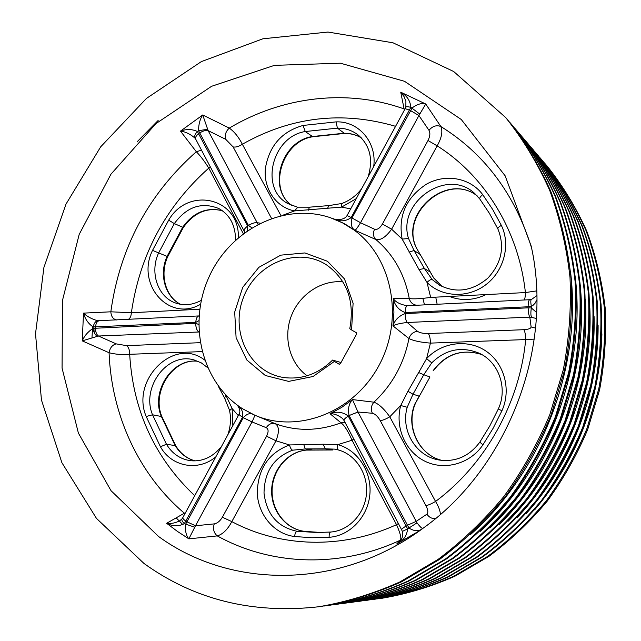 <?xml version="1.0" encoding="UTF-8"?>
<svg xmlns="http://www.w3.org/2000/svg" width="641" height="641" viewBox="0 0 641 641"><rect width="100%" height="100%" fill="white"/><g stroke="black" fill="none" stroke-linecap="round" stroke-linejoin="round"><path stroke-width="0.96" d="M377.533 598.846L382.068 598.253C406.843 594.039 431.105 586.699 454.87 576.227L488.859 556.388C510.316 540.451 529.811 521.982 547.35 500.99C563.535 478.771 577.004 454.878 587.757 429.326L599.631 389.704C604.679 362.55 606.538 335.411 605.208 308.289C602.067 281.495 595.938 255.815 586.803 231.241C576.099 207.58 562.918 185.922 547.286 166.259L544.297 162.79M158.591 536.509C230.431 588.967 339.682 590.321 423.308 528.072C508.025 467.77 554.024 347.486 531.165 246.04L505.148 175.818L461.288 119.506L404.519 81.295L340.411 63.211L274.452 65.342L211.578 86.295L155.963 123.609L110.973 174.168L79.188 234.398L62.481 300.421L62.065 368.102L78.386 433.068L111.053 490.734L158.591 536.509M254.413 415.015C255.046 414.951 254.253 417.259 252.041 421.938L195.489 525.756L214.254 523.889C217.339 523.312 220.047 521.093 222.371 517.223L231.818 521.614C227.635 529.522 222.788 534.29 217.275 535.9L188.863 538.857C186.194 535.812 185.073 531.004 185.497 524.458L243.308 417.692L242.546 417.203L184.344 523.657C178.639 526.533 172.733 526.413 166.62 523.296L185.578 512.512M338.432 449.982L338.36 449.966C337.35 449.389 337.174 447.618 337.831 444.638C357.646 449.966 371.98 471.824 369.865 494.395C367.918 516.983 349.778 535.94 329.137 537.302L311.742 537.735L294.572 536.509C274.444 534.145 258.275 515.092 257.265 493.354C257.73 469.132 268.475 452.995 289.492 444.942L323.152 444.229L337.831 444.638L352.045 440.223C348.143 431.233 344.465 425.432 341.012 422.828L330.051 413.733C336.837 411.137 342.903 411.915 348.255 416.073L407.612 528.857C406.859 535.884 403.229 540.924 396.707 543.961L400.385 540.179C401.603 538.344 400.313 533.168 396.515 524.667L398.341 523.521M404.367 110.148L400.737 92.192C406.867 95.613 410.232 100.653 410.849 107.311L351.18 217.523L351.989 217.948L412.139 107.92C417.435 104.074 421.97 102.76 425.736 104.002L440.848 126.509C442.923 131.381 441.689 137.831 437.162 145.86L428.004 140.507C430.071 136.325 430.399 132.927 428.989 130.323L418.926 115.54L360.538 222.739C357.366 227.859 355.483 230.359 354.89 230.247C351.436 228.052 350.467 223.957 351.973 217.972L360.538 222.739L374.552 229.23C377.228 229.991 379.841 228.268 382.397 224.062L428.004 140.507M244.67 232.595L244.269 231.273C243.716 229.863 244.87 228.116 247.706 226.033L248.476 225.48L198.558 130.668C198.566 124.394 199.96 119.154 202.74 114.971L229.294 128.088C234.398 131.766 238.748 137.15 242.338 144.241C238.829 146.557 235.752 147.446 233.1 146.917L225.744 139.321L208.141 130.644L257.978 224.246M210.304 166.852L208.774 168.102C204.663 161.452 200.513 155.995 196.322 151.733L180.474 131.117C186.491 128.905 192.14 129.041 197.404 131.501L247.698 226.017L247.402 230.648M198.742 320.732L195.793 322.367L93.129 326.934C88.33 323.705 85.125 319.106 83.514 313.129L110.829 311.806L131.365 312.736C131.101 316.406 130.035 318.625 128.168 319.386M198.918 331.998L98.442 336.02L116.237 343.888L126.606 345.643C128.673 347.214 129.698 350.098 129.682 354.297C122.062 354.874 115.196 354.345 109.074 352.726L82.24 340.868C84.364 335.884 87.969 331.709 93.057 328.368L195.745 323.328L198.67 324.45M256.28 415.801L275.269 423.693C279.204 426.225 279.444 431.93 275.983 440.808L289.492 444.942C290.269 447.963 291.302 449.71 292.6 450.19C273.939 457.313 264.413 471.616 264.012 493.105C266.592 514.459 277.633 527.19 297.136 531.309L317.191 532.511L330.636 532.038M225.672 394.872L232.146 408.581L238.276 415.6M344.009 420.464L342.318 418.301C338.047 415.072 333.961 413.549 330.051 413.733L341.637 407.428L352.486 399.583L357.966 412.011L349.097 415.544C347.734 408.886 348.864 403.566 352.486 399.583L373.919 402.187C378.791 403.91 384.079 408.774 389.768 416.794L400.721 405.505L407.956 391.266L426.594 358.648L430.423 343.111C420.728 342.35 413.573 340.828 408.958 338.552L392.957 325.892C394.688 320.139 398.75 316.029 405.144 313.569C405.208 317.856 405.897 320.829 407.203 322.495C400.369 323.232 395.625 324.37 392.957 325.892L393.927 312.175L393.221 298.578L409.262 298.586C413.846 299.155 420.977 298.762 430.664 297.416L427.018 282.433L419.046 269.589L402.155 239.101L391.619 229.198C385.906 237.106 380.65 240.535 375.826 239.494L354.89 230.247L344.473 223.709L333.817 218.885M242.61 408.774L254.653 415.12C297.176 433.973 353.68 412.692 378.871 365.658C404.471 318.857 392.316 257.378 353.856 229.887L342.446 222.82L330.179 217.628C284.123 202.123 230.335 229.606 209.142 276.728C187.509 323.649 201.586 382.917 242.61 408.774M356.244 198.662L341.589 207.107L294.507 210.921L283.21 215.088M523.945 300.004C524.883 299.195 525.372 296.711 525.404 292.568L536.661 290.894M425.961 505.669L380.241 420.624C377.717 416.305 375.089 413.854 372.365 413.269L357.966 412.011L416.201 521.365L426.89 514.186C428.38 512.752 428.068 509.916 425.961 505.669C428.332 505.188 431.529 503.778 435.56 501.454C438.716 506.743 440.319 511.061 440.375 514.411M534.274 339.121L525.684 339.57C525.572 334.81 524.963 331.517 523.865 329.69C528.545 329.386 530.964 328.464 531.117 326.926L529.819 317.119L407.243 322.487L417.491 331.317C419.727 332.855 423.316 333.592 428.268 333.528L523.865 329.69M324.282 605.993L329.113 605.368C356.22 600.745 382.837 592.629 408.974 581.01L446.432 558.952C470.125 541.204 491.695 520.62 511.149 497.2C529.113 472.393 544.089 445.735 556.076 417.211L569.368 373.014C575.049 342.751 577.204 312.544 575.834 282.393C572.461 252.65 565.795 224.198 555.819 197.051C544.105 170.955 529.69 147.15 512.592 125.612L509.411 121.926M327.863 605.537C355.026 600.905 381.699 592.765 407.892 581.123L445.431 559.016C469.18 541.22 490.798 520.588 510.292 497.112C528.296 472.249 543.312 445.519 555.33 416.922L568.647 372.621C574.352 342.286 576.515 312.007 575.137 281.784C571.764 251.969 565.082 223.453 555.09 196.242C543.352 170.097 528.913 146.236 511.774 124.658M143.961 563.447C194.311 599.712 252.53 614.15 318.609 606.779C346.172 602.075 373.254 593.806 399.848 581.964L437.995 559.465C462.121 541.357 484.107 520.348 503.93 496.438C522.247 471.127 537.527 443.909 549.762 414.791L563.335 369.689C569.144 338.809 571.363 307.992 569.985 277.233C566.572 246.905 559.793 217.908 549.658 190.249C537.751 163.679 523.096 139.45 505.709 117.559L453.692 71.52L392.965 42.779L327.976 32.05L262.89 38.797L201.362 61.6L146.469 98.418L100.693 146.813L66.007 204.102L43.917 267.441L35.511 333.809L41.457 400.024L61.905 462.714L96.462 518.385L143.961 563.447M318.609 606.779L320.684 606.498C348.159 601.811 375.145 593.574 401.651 581.772L439.662 559.361C463.707 541.325 485.606 520.404 505.356 496.591C523.609 471.375 538.825 444.269 551.012 415.272L564.521 370.346C570.314 339.586 572.517 308.89 571.139 278.258C567.734 248.043 560.979 219.15 550.875 191.595C539.001 165.122 524.402 140.972 507.071 119.146L505.709 117.559M332.599 604.88L337.278 604.271C364.032 599.712 390.289 591.707 416.065 580.273L452.995 558.559C476.343 541.092 497.592 520.829 516.75 497.785C534.442 473.378 549.185 447.146 560.987 419.086L574.048 375.594C579.632 345.82 581.748 316.085 580.377 286.399C577.044 257.105 570.45 229.085 560.603 202.332C549.041 176.612 534.818 153.127 517.936 131.878L514.859 128.312M336.068 604.431C362.878 599.864 389.191 591.843 415.015 580.377L452.025 558.615C475.422 541.108 496.727 520.796 515.925 497.696C533.657 473.234 548.432 446.937 560.258 418.805L573.358 375.217C578.959 345.363 581.075 315.564 579.704 285.806C576.363 256.448 569.761 228.364 559.897 201.546C548.311 175.778 534.065 152.246 517.151 130.956M340.659 603.798L345.195 603.205C371.604 598.71 397.516 590.826 422.932 579.552L459.349 558.175C482.361 540.972 503.305 521.037 522.175 498.353C539.602 474.34 554.12 448.524 565.731 420.905L578.591 378.102C584.079 348.784 586.138 319.514 584.776 290.277C581.475 261.432 574.969 233.821 565.242 207.452C553.832 182.092 539.794 158.928 523.128 137.959L520.139 134.49M344.025 603.365C370.482 598.854 396.442 590.954 421.922 579.664L458.411 558.231C481.471 540.988 502.464 521.005 521.373 498.273C538.841 474.196 553.391 448.315 565.033 420.632L577.918 377.733C583.422 348.351 585.489 319.002 584.127 289.7C580.818 260.791 574.296 233.116 564.561 206.69C553.119 181.283 539.057 158.071 522.359 137.062M348.48 602.748L352.879 602.171C378.951 597.732 404.519 589.96 429.598 578.863L465.51 557.798C488.202 540.868 508.842 521.237 527.439 498.906C544.602 475.261 558.896 449.846 570.33 422.659L582.981 380.522C588.382 351.661 590.401 322.832 589.039 294.035C585.778 265.614 579.344 238.412 569.745 212.411C558.471 187.412 544.61 164.553 528.16 143.856L525.259 140.491M351.741 602.332C377.861 597.877 403.485 590.089 428.613 578.959L464.597 557.854C487.336 540.884 508.025 521.205 526.662 498.826C543.864 475.125 558.191 449.653 569.657 422.403L582.332 380.161C587.749 351.236 589.768 322.343 588.414 293.482C585.137 264.997 578.695 237.731 569.08 211.674C557.79 186.619 543.897 163.727 527.415 142.983M356.059 601.723L360.338 601.17C386.074 596.787 411.314 589.127 436.056 578.19L471.48 557.438C493.858 540.756 514.21 521.421 532.535 499.435C549.449 476.159 563.535 451.136 574.793 424.366L587.244 382.869C592.556 354.449 594.528 326.053 593.181 297.68C589.944 269.677 583.59 242.859 574.104 217.227C562.974 192.564 549.289 170.017 533.048 149.577L530.235 146.316M359.232 601.322C385.025 596.931 410.312 589.247 435.103 578.286L470.598 557.494C493.017 540.772 513.417 521.397 531.782 499.363C548.728 476.031 562.846 450.943 574.136 424.118L586.619 382.525C591.939 354.04 593.919 325.58 592.564 297.144C589.327 269.076 582.957 242.202 573.463 216.514C562.309 191.803 548.6 169.208 532.326 148.728M363.431 600.737L367.581 600.2C392.997 595.874 417.916 588.318 442.33 577.533L477.281 557.085C499.347 540.651 519.41 521.614 537.478 499.956C554.144 477.032 568.03 452.386 579.119 426.017L591.379 385.153C596.603 357.157 598.534 329.178 597.188 301.222C593.991 273.619 587.709 247.178 578.342 221.898C567.349 197.572 553.832 175.322 537.791 155.138L535.059 151.965M366.508 600.345C391.971 596.01 416.938 588.438 441.401 577.629L476.423 557.141C498.538 540.667 518.641 521.582 536.741 499.884C553.455 476.904 567.365 452.201 578.478 425.776L590.77 384.816C596.002 356.757 597.941 328.713 596.595 300.693C593.39 273.034 587.1 246.537 577.717 221.209C566.708 196.835 553.159 174.536 537.086 154.313M370.586 599.776L374.616 599.255C399.72 594.984 424.318 587.533 448.42 576.9L482.905 556.749C504.675 540.555 524.466 521.79 542.27 500.461C558.704 477.874 572.389 453.596 583.31 427.627L595.385 387.364C600.529 359.777 602.42 332.206 601.082 304.651C597.917 277.441 591.707 251.368 582.453 226.433C571.596 202.436 558.247 180.466 542.398 160.53L539.746 157.454M373.575 599.391C398.726 595.112 423.372 587.645 447.522 576.988L482.072 556.797C503.882 540.571 523.713 521.766 541.565 500.389C558.031 477.753 571.74 453.419 582.693 427.387L594.792 387.036C599.944 359.393 601.851 331.758 600.505 304.146C597.332 276.88 591.114 250.751 581.844 225.76C570.971 201.715 557.598 179.704 541.717 159.737M380.442 598.47C405.28 594.247 429.622 586.876 453.459 576.371L487.561 556.468C509.082 540.475 528.641 521.942 546.244 500.877C562.477 478.571 575.995 454.597 586.787 428.949L598.702 389.191C603.774 361.949 605.641 334.714 604.303 307.488C601.162 280.606 595.008 254.838 585.858 230.191C575.113 206.458 561.901 184.728 546.22 165.001M339.369 364.296L334.362 361.444L313.056 376.507L288.642 381.395L265.286 375.482L246.817 359.994L236.096 337.655L234.686 312.095L242.707 287.368L258.892 267.321L280.766 255.15L304.908 252.939L327.431 261.256L344.505 278.963L353.103 303.241L351.58 329.971L349.778 328.705C354.769 301.518 347.278 280.421 327.295 265.414C298.65 245.832 256.216 262.85 243.396 297.624C229.742 332.078 249.99 373.07 284.388 377.605C302.392 379.68 318.473 373.831 332.623 360.058L334.362 361.444M338.985 364.176L340.363 363.735L356.596 334.097L356.244 332.647L351.58 329.971M176.147 517.832L182.885 524.659M95.18 327.078L94.74 333.584M341.02 362.542L332.623 360.058M498.305 408.974C508.105 388.294 498.626 361.828 479.083 353.175C461.44 346.092 445.663 349.321 431.762 362.846L423.765 374.737L429.967 376.972L415.881 402.452L419.086 396.114L413.004 394.223L407.211 407.283C400.433 430.295 415.961 456.504 439.181 460.03C455.751 462.233 469.308 456.264 479.837 442.122L489.764 425.969L498.305 408.974L501.935 410.761L493.145 428.236L482.929 444.846C470.101 463.98 444.325 470.959 424.775 461.143C405.144 451.48 394.824 427.114 400.721 405.505L407.211 407.283M421.858 529.129C418.1 531.485 413.806 531.133 408.974 528.048L349.105 415.56L348.263 416.089C345.162 418.084 343.752 419.559 344.033 420.504M426.89 514.186C429.053 517.287 431.882 518.777 435.383 518.657M407.227 525.348L416.201 521.365L417.035 522.84C420.087 526.878 422.018 528.737 422.844 528.416M380.241 420.624C382.693 420.4 385.866 419.126 389.768 416.794L435.56 501.454C485.269 464.557 519.755 403.069 525.684 339.57L430.423 343.111C430.343 338.488 429.63 335.291 428.268 333.528M214.254 523.889C212.732 528.873 213.733 532.879 217.275 535.9C270.318 565.386 339.201 568.695 400.385 540.179L401.058 539.818M419.903 530.532L396.707 543.961L399.864 541.405C402.34 538.728 403.173 535.403 402.34 531.437L407.612 528.857L417.035 522.84M372.365 413.269C370.634 409.206 371.155 405.513 373.919 402.187C392.276 384.945 403.958 363.735 408.958 338.552C410.36 334.298 413.205 331.886 417.491 331.317M222.371 517.223L266.592 436.209L275.983 440.808L231.818 521.614C280.045 547.31 341.677 549.794 396.515 524.667L352.045 440.223L353.808 439.045M266.592 436.209C268.683 431.906 268.579 429.061 266.271 427.691C268.707 424.038 271.704 422.707 275.269 423.693C296.567 431.481 318.481 431.193 341.012 422.828L345.074 422.483M406.346 525.868C403.093 527.847 401.53 529.162 401.667 529.827L402.34 531.437M431.762 362.846L426.594 358.648C441.681 342.238 467.593 338.656 485.886 351.028C504.267 363.231 511.542 389.656 501.935 410.761M433.813 278.106L430.255 272.064L424.398 268.507L432.178 279.556L439.373 285.093C455.983 293.498 472.121 291.214 487.769 278.226C501.687 263.155 505.052 246.705 497.865 228.877L489.484 213.437L479.821 199.039C479.404 198.037 480.357 196.563 482.689 194.616L492.681 209.471L501.35 225.384C510.893 244.718 504.018 271.095 485.798 284.748C467.674 298.554 441.793 297.272 427.018 282.433C429.286 280.181 431.008 279.22 432.178 279.556M479.748 198.918L474.757 193.526C447.354 167.157 396.899 202.227 408.533 238.5L414.038 250.503L424.398 268.507L419.046 269.589M409.038 252.145L414.038 250.503L420.175 254.445L430.464 272.289L416.874 248.724C398.798 214.535 447.057 171.804 477.216 195.914C446.585 171.628 398.558 214.094 416.658 248.492M306.47 450.054L312.576 450.062L305.244 448.94L292.6 450.19M338.288 449.934L334.53 449.125L325.34 448.844L305.244 448.94L303.698 444.357M312.672 450.07L332.799 449.942M536.854 299.868L535.155 303.113L533.016 305.372L531.341 306.334L528.136 306.775L405.168 312.544C398.798 310.148 394.824 305.493 393.221 298.578C395.826 302.264 400.529 304.643 407.331 305.717C406.017 306.086 405.288 308.361 405.152 312.544L405.16 313.569L528.144 307.84L531.349 307.976L536.629 312.52M407.331 305.717L529.706 299.716L531.469 299.459L536.797 295.685M535.564 328.096L531.117 326.926M536.325 318.385L529.819 317.119C528.809 315.38 528.248 312.287 528.144 307.84M416.794 305.252C412.94 304.763 410.424 302.544 409.262 298.586C404.639 274.14 393.494 254.445 375.826 239.494C373.19 236.753 372.758 233.332 374.552 229.23M404.832 109.299L404.046 108.906C346.332 88.33 281.647 96.879 229.294 128.088C225.736 131.413 224.55 135.155 225.744 139.321M409.599 110.132L405.16 108.69L405.857 107.127L405.905 101.262L404.022 96.551L400.737 92.192L425.736 104.002L418.926 115.54L410.432 110.524M531.501 247.666C514.707 194.039 484.492 153.648 440.848 126.509C436.465 124.835 432.515 126.101 428.989 130.323M333.729 218.861C333.16 219.294 343.776 221.401 347.069 215.528L351.164 217.539C345.82 221.49 339.874 221.882 333.328 218.725L333.777 218.877M430.664 297.416L525.404 292.568C518.649 230.263 484.436 175.634 437.162 145.86L391.619 229.198L382.397 224.062M201.506 150.162L196.322 151.733C148.295 194.335 119.795 247.69 110.829 311.806C111.165 316.478 113.088 319.194 116.59 319.955M195.665 139.081L195.096 138.232C190.449 134.137 185.578 131.758 180.474 131.117L202.74 114.971L208.141 130.644C205.633 130.115 202.772 130.924 199.551 133.072M251.777 227.787L248.484 225.496C251.833 223.348 254.733 222.435 257.185 222.748L260.15 223.14M116.237 343.888C112.327 344.89 109.94 347.831 109.074 352.726C111.422 414.262 138.16 473.947 184.271 513.129L184.993 513.593M95.501 328C95.493 331.878 96.471 334.554 98.442 336.02L82.24 340.868L83.514 313.129C87.088 316.542 91.815 319.082 97.688 320.748L198.974 315.925C197.132 316.301 196.066 318.449 195.793 322.367L195.777 322.367C196.05 318.449 197.099 316.301 198.942 315.925M186.707 521.718L195.489 525.756L188.863 538.857L177.477 531.437L166.62 523.296C170.746 523.913 175.081 523.112 179.608 520.885L181.924 518.938M266.271 427.691L252.041 421.938L243.324 417.676C246.897 413.733 250.254 412.692 253.387 414.567M238.22 405.809C241.977 408.942 243.42 412.732 242.554 417.187C240.095 415.592 238.941 414.559 239.101 414.086L239.101 414.086C240.527 411.81 239.934 408.846 237.338 405.168M531.373 299.483C530.62 299.924 530.612 302.207 531.341 306.334L531.349 307.976C530.676 312.279 530.724 315.324 531.485 317.111M529.706 299.716C528.705 300.084 528.184 302.432 528.136 306.775M405.857 107.127C406.17 106.526 407.836 106.59 410.849 107.311L419.735 114.05M195.096 138.232C194.103 136.493 194.872 134.249 197.404 131.501L198.558 130.668L207.468 129.314M195.914 139.458L195.705 139.161C195.048 137.559 196.082 135.708 198.806 133.608M95.541 327.07C95.87 323.28 97.063 321.189 99.115 320.812M97.007 336.148C94.94 334.65 93.626 332.054 93.057 328.368L93.129 326.934C94.019 323.264 95.541 321.205 97.688 320.748M198.47 331.637C196.675 330.107 195.777 327.343 195.761 323.328L195.777 322.367M185.962 521.205C183.574 519.506 182.533 518.289 182.829 517.567L181.98 518.881C181.403 519.779 182.196 521.373 184.344 523.657L194.696 527.214M430.464 272.289L433.805 278.09L442.25 286.623L433.637 277.938M408.533 238.5L402.155 239.101C397.973 215.985 406.049 197.692 426.377 184.207C445.399 173.382 470.182 177.693 482.689 194.616M297.72 207.283L294.507 210.921C275.806 207.283 263.235 188.486 265.406 168.214C269.332 145.715 281.88 131.461 303.049 125.452L336.06 121.878C358.639 120.909 377.124 142.326 373.695 166.564M350.691 208.862L341.589 207.107L341.781 203.493L342.318 203.622M229.991 410.416L229.478 410.128L232.146 408.581L232.851 425.568M323.152 444.229L325.34 448.844L332.623 449.982L306.286 450.094C287.969 451.809 272.505 469.861 272.096 490.277C271.504 510.685 286.166 529.282 304.587 531.349L304.507 531.341C285.742 529.21 271.055 510.516 271.648 490.245C272.04 469.965 287.472 451.865 306.11 450.094M307.055 375.778C289.596 363.062 283.034 337.462 291.318 315.949C299.499 294.403 321.47 279.716 342.959 281.896M202.043 351.605L129.682 354.297C133.064 410.689 154.745 457.818 194.728 495.685M215.873 456.809C198.053 471.888 171.347 466.68 160.442 446.769L146.188 416.498C130.492 379.68 174.448 336.381 204.575 360.002M243.276 233.636L208.774 168.102C165.602 206.706 139.802 254.918 131.365 312.736L199.72 309.234M200.505 304.315C168.807 322.631 135.796 284.099 152.526 250.383L168.687 220.159C188.174 185.97 239.686 197.684 238.356 237.619M395.577 126.317C342.222 110.749 291.134 116.726 242.338 144.241L280.934 215.6M437.146 304.251L435.744 297.16M449.389 296.454C461.48 301.086 473.707 300.461 486.07 294.58M534.578 509.899C577.469 459.028 599.92 400.337 601.915 333.833M525.941 513.826C571.844 463.347 598.606 393.366 598.101 325.139M517.167 517.583C567.221 464.717 596.074 389.263 594.071 316.486M508.225 521.181C562.477 466.063 593.438 385.089 589.816 307.84M92.665 326.742L91.984 337.382M499.115 524.659C557.59 467.401 590.698 380.834 585.353 299.163M489.796 528.04C552.566 468.755 587.853 376.475 580.666 290.437M480.269 531.333C547.382 470.109 584.896 372.004 575.77 281.623M158.143 120.468L137.31 141.605M470.51 534.554C542.03 471.48 581.828 367.413 570.65 272.713M415.881 402.452C404.952 425.167 418.261 455.054 442.066 460.43C418.004 454.982 404.695 425.031 415.592 402.404M418.373 372.413L423.765 374.737L413.004 394.223L407.956 391.266M433.188 370.586C445.872 353.864 462.017 348.504 481.623 354.497C462.209 348.552 446.16 353.928 433.468 370.634M357.99 412.043L349.097 415.544M348.255 416.073L348.263 416.089C345.162 418.108 343.76 419.591 344.049 420.544L401.651 529.795M482.929 444.846L479.837 442.114M368.102 176.852C373.382 159.457 370.097 145.539 358.263 135.083C352.213 130.395 345.259 128.072 337.406 128.128L305.268 131.541C271.912 136.533 259.268 188.919 288.033 203.67L297.4 207.163M291.743 205.481C267.185 188.294 281.231 141.212 312.207 136.557L344.009 133.248C350.266 133.192 356.027 134.714 361.276 137.815M361.3 137.839C356.22 134.85 350.619 133.384 344.505 133.44L337.406 128.128L336.06 121.878M291.775 205.497C267.706 188.871 281.872 141.316 312.808 136.749L305.268 131.541L303.049 125.452M235.584 240.087C235.439 225.167 229.799 214.623 218.653 208.461C201.466 201.731 186.691 206.779 174.328 223.597L158.583 253.027C149.393 272.689 157.926 297.568 176.243 303.233C184.448 305.885 192.797 304.924 201.29 300.357M180.506 304.299C164.985 296.623 158.84 274.196 167.069 256.416L182.629 227.347C193.302 212.387 206.554 206.859 222.395 210.745M183.31 227.523L174.328 223.597L168.687 220.159M180.546 304.307C165.61 296.911 159.417 274.604 167.718 256.64L152.526 250.383M207.572 367.605L201.282 362.87L194.183 359.986C167.597 351.781 140.932 387.212 152.534 414.791L166.46 444.237C172.277 453.82 180.441 459.325 190.954 460.751C202.772 461.712 212.948 456.953 221.49 446.473M195.16 460.903C186.595 458.579 179.905 453.387 175.073 445.351L161.244 416.257C150.587 390.802 172.862 357.47 198.205 361.348M198.245 361.364C173.655 357.47 151.14 391.042 161.869 416.602L152.534 414.791L146.188 416.498M175.698 445.695L166.46 444.237L160.442 446.769M304.675 531.365L320.772 532.487L297.136 531.309C295.862 531.621 295.012 533.352 294.572 536.509M271.512 218.365L233.1 146.917M126.606 345.643L200.16 342.687M405.168 312.544L405.152 312.544C405.312 308.361 406.041 306.086 407.372 305.709M405.144 313.569L405.16 313.569C405.232 317.856 405.921 320.829 407.243 322.487M347.069 215.52L351.164 217.539M351.973 217.972L360.554 222.707M247.698 226.017L247.706 226.033C244.87 228.084 243.724 229.815 244.237 231.217M248.484 225.496L248.476 225.48C251.817 223.332 254.717 222.411 257.169 222.715M195.745 323.328L195.761 323.328C195.753 327.343 196.651 330.115 198.43 331.637M252.017 421.97L243.324 417.676M242.554 417.187L242.546 417.203C240.087 415.616 238.933 414.583 239.085 414.118M420.175 254.445L416.874 248.724M501.35 225.384C498.834 226.818 497.672 227.98 497.865 228.877M479.909 199.127L474.757 193.526M309.98 207.307L309.451 207.179L308.329 210.2M327.287 208.662L329.121 205.569L329.538 205.705M225.047 398.293L224.534 397.997L225.985 395.385M330.74 532.03L330.692 532.03C329.562 532.407 329.049 534.161 329.137 537.302M331.846 218.204L333.921 218.926M424.502 304.876L422.876 298.353M419.374 396.13L429.967 376.972M405.16 108.69L347.085 215.496M195.705 139.161L244.213 231.169M239.061 414.15L182.829 517.567M312.808 136.749L344.505 133.44M361.652 188.71C356.252 195.721 349.625 200.649 341.781 203.493L329.121 205.569L309.451 207.179L297.432 207.171M222.435 210.769C207.099 206.995 194.055 212.588 183.302 227.531L167.718 256.64M161.869 416.602L175.674 445.647C180.433 453.564 186.94 458.644 195.193 460.903M218.084 385.81L224.534 397.997L229.478 410.128C231.233 418.453 230.656 426.73 227.747 434.959M334.53 449.125L338.36 449.966C355.627 454.613 368.327 473.923 366.444 494.027C364.689 514.146 348.648 530.836 330.692 532.03L317.191 532.511"/></g></svg>
